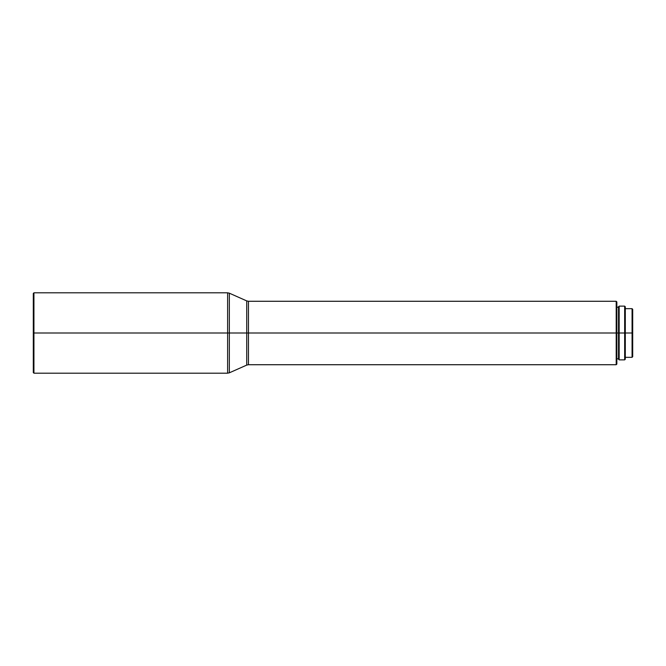 <?xml version="1.0" encoding="UTF-8"?>
<svg xmlns="http://www.w3.org/2000/svg" width="666" height="666" viewBox="0 0 666 666"><rect width="100%" height="100%" fill="white"/><g stroke="black" fill="none" stroke-linecap="round" stroke-linejoin="round"><path stroke-width="1" d="M227.622 292.815L229.337 293.182L229.337 372.818L227.622 373.185L227.622 333L227.622 373.185L227.622 333L229.337 333L229.337 293.182L229.337 333L227.622 333L227.622 292.815L227.622 333L33.933 333L33.933 292.815L33.933 333L227.622 333L227.622 292.815L33.933 292.815L33.3 293.448L33.933 373.185L33.933 333L33.3 333L33.3 372.552L33.3 293.448M248.451 364.727L616.2 364.727L616.2 333L616.2 364.727L616.841 364.094L616.841 333L618.531 333L616.2 333L616.841 333L616.841 301.906L616.2 301.273L616.2 333L248.451 333L616.2 333L616.2 301.273L248.451 301.273L248.451 364.727L248.451 333L248.451 364.727L246.736 365.093L246.736 300.907L246.736 333L248.451 333L246.736 333L246.736 365.093L246.736 333L229.337 333L246.736 333L246.736 300.907L229.337 293.182M619.164 333L619.164 306.135L619.164 333L624.666 333L624.666 306.135L624.666 333L625.299 333L625.299 306.776L625.299 333L632.067 333L632.067 308.674L632.067 333L632.7 333L632.7 309.315L632.7 333L632.067 333L632.067 357.326L632.067 333L624.666 333L624.666 359.865L624.666 333L619.164 333L619.164 359.865L619.164 333L618.531 333L619.164 333M618.531 306.776L618.531 359.224L618.531 306.776L619.164 306.135L624.666 306.135L625.299 306.776M632.7 356.685L632.7 333L632.7 356.685L632.067 357.326L625.299 357.326M625.299 359.224L625.299 333L625.299 359.224L624.666 359.865L619.164 359.865L618.531 359.224M616.841 364.094L616.841 301.906M248.451 333L248.451 301.273L248.451 333M229.337 333L229.337 372.818L229.337 333M616.841 307.192L618.531 307.192M625.299 308.674L632.067 308.674L632.7 309.315M616.841 358.808L618.531 358.808M248.451 301.273L246.736 300.907M229.337 372.818L246.736 365.093M33.3 372.552L33.933 373.185L227.622 373.185"/></g></svg>
